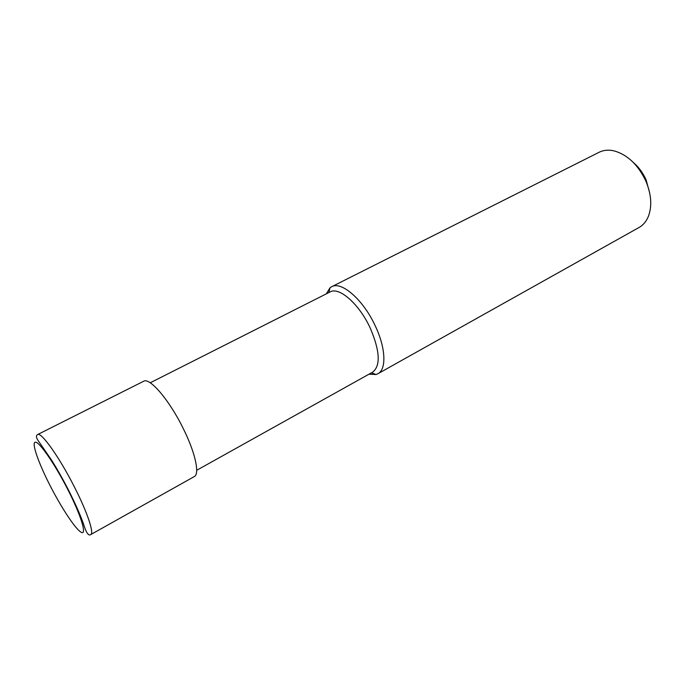 <?xml version="1.0" encoding="UTF-8"?>
<svg xmlns="http://www.w3.org/2000/svg" width="685" height="685" viewBox="0 0 685 685"><rect width="100%" height="100%" fill="white"/><g stroke="black" fill="none" stroke-linecap="round" stroke-linejoin="round"><path stroke-width="1.03" d="M633.539 162.67C638.865 167.268 643.061 173.031 646.135 179.958L649.722 193.127M368.958 374.207L376.091 374.507L377.863 373.762L639.062 227.471C643.378 225.023 646.572 221.101 648.644 215.706C652.154 205.611 651.247 194.12 645.938 181.242C638.189 164.905 627.623 154.793 614.24 150.914C608.605 149.613 603.571 150.066 599.127 152.267L331.643 286.741L330.042 287.794L326.291 293.874M90.745 534.574L194.275 476.589C199.926 474.088 195.293 452.605 183.255 428.536C169.443 400.211 149.638 377.101 143.653 381.254L37.632 434.555C41.1 431.593 59.364 457.195 74.305 486.77C87.218 511.943 94.35 533.264 90.745 534.574C88.528 536.235 86.105 532.656 83.476 523.837C80.265 514.76 75.162 503.295 68.183 489.433C62.583 478.652 57.12 469.002 51.803 460.483L39.619 442.715C36.245 438.4 35.586 435.677 37.632 434.555M196.681 470.295L372.726 372.109C380.774 365.61 379.944 350.925 370.234 328.046C359.257 304.072 339.126 286.467 330.144 291.921L150.212 382.795M377.863 373.762C386.614 369.455 385.826 347.98 375.277 325.906C363.358 299.842 341.447 280.807 331.643 286.741M50.176 485.768C61.933 508.767 76.386 530.464 81.575 532.459C86.952 534.831 80.787 514.897 67.772 489.467C54.826 464.045 39.396 441.748 35.397 442.176C31.202 442.219 38.36 462.76 50.176 485.768M371.407 372.837L376.091 374.507M328.8 292.606L330.042 287.794"/></g></svg>
